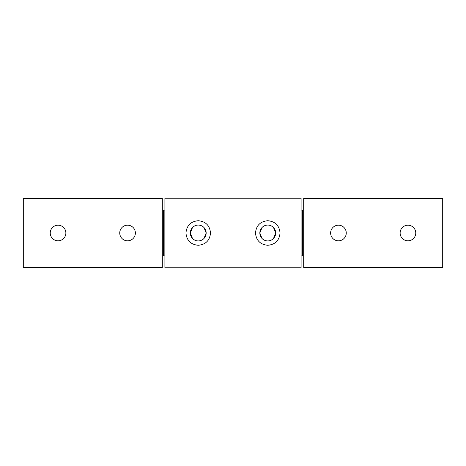 <?xml version="1.0" encoding="UTF-8"?>
<svg xmlns="http://www.w3.org/2000/svg" width="466" height="466" viewBox="0 0 466 466"><rect width="100%" height="100%" fill="white"/><g stroke="black" fill="none" stroke-linecap="round" stroke-linejoin="round"><path stroke-width="0.7" d="M301.094 255.945L302.527 255.945L302.527 210.055L301.094 210.055M301.094 208.419L301.094 198.236L164.906 198.236L164.906 267.764L301.094 267.764L301.094 208.419M192.493 227.536L190.309 233L192.493 238.464L190.309 233L192.493 227.536M273.507 238.464L275.691 233L273.507 227.536L275.691 233L273.507 238.464M267.764 220.715C275.225 221.437 279.32 225.532 280.049 233C279.32 240.468 275.225 244.563 267.764 245.285C260.302 244.563 256.207 240.468 255.479 233L255.479 233C256.207 225.532 260.302 221.437 267.764 220.715M267.764 240.928A7.928 7.928 0 0 0 275.691 233A7.928 7.928 0 0 0 267.764 225.072A7.928 7.928 0 0 0 259.836 233A7.928 7.928 0 0 0 267.764 240.928M262.02 227.536L259.836 233L262.02 238.464L259.836 233L262.02 227.536M203.98 238.464L206.164 233L203.98 227.536L206.164 233L203.98 238.464M198.236 220.715C205.698 221.437 209.793 225.532 210.521 233C209.793 240.468 205.698 244.563 198.236 245.285C190.775 244.563 186.68 240.468 185.951 233L185.951 233C186.68 225.532 190.775 221.437 198.236 220.715M198.236 240.928A7.928 7.928 0 0 0 206.164 233A7.928 7.928 0 0 0 198.236 225.072A7.928 7.928 0 0 0 190.309 233A7.928 7.928 0 0 0 198.236 240.928M162.308 220.837L162.308 245.163M119.739 233A7.817 7.817 0 0 1 127.556 225.183A7.817 7.817 0 0 1 135.373 233A7.817 7.817 0 0 1 127.556 240.817A7.817 7.817 0 0 1 119.739 233M50.235 233A7.817 7.817 0 0 1 58.052 225.183A7.817 7.817 0 0 1 65.869 233A7.817 7.817 0 0 1 58.052 240.817A7.817 7.817 0 0 1 50.235 233M23.3 267.577L23.3 198.423L162.308 198.423L162.308 267.577L23.3 267.577M163.38 255.945L164.859 255.945L164.859 210.055L163.38 210.055L163.38 255.945M346.261 233A7.817 7.817 0 0 1 338.444 240.817A7.817 7.817 0 0 1 330.627 233A7.817 7.817 0 0 1 338.444 225.183A7.817 7.817 0 0 1 346.261 233M415.765 233A7.817 7.817 0 0 1 407.948 240.817A7.817 7.817 0 0 1 400.131 233A7.817 7.817 0 0 1 407.948 225.183A7.817 7.817 0 0 1 415.765 233M442.7 198.423L442.7 267.577L303.692 267.577L303.692 198.423L442.7 198.423"/></g></svg>
